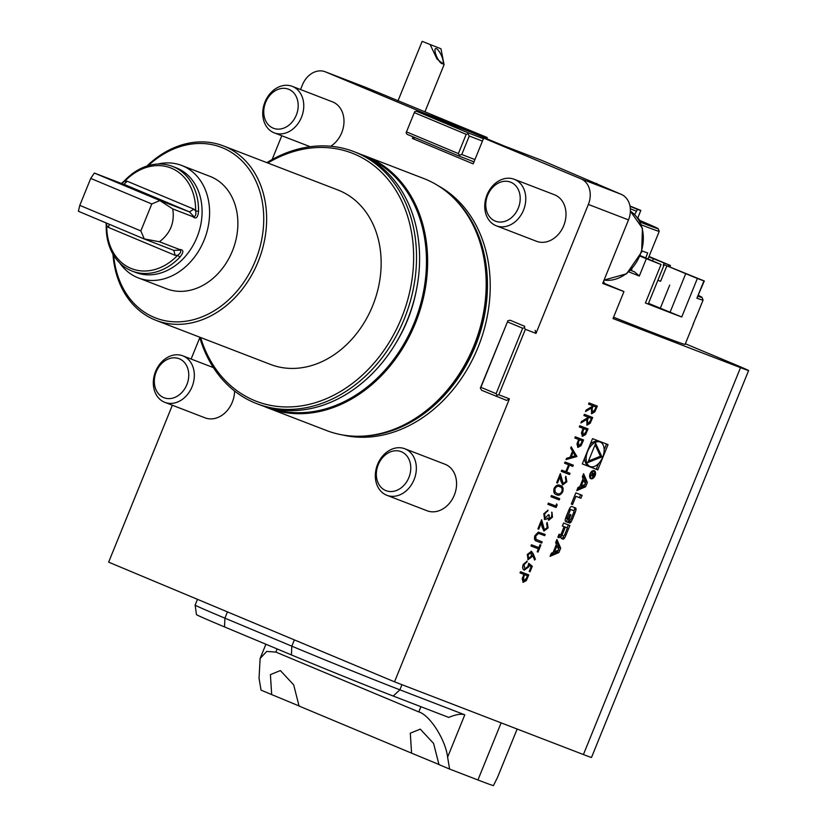 <?xml version="1.0" encoding="UTF-8"?>
<svg xmlns="http://www.w3.org/2000/svg" width="827" height="827" viewBox="0 0 827 827"><rect width="100%" height="100%" fill="white"/><g stroke="black" fill="none" stroke-linecap="round" stroke-linejoin="round"><path stroke-width="1.24" d="M583.924 415.536L584.42 414.327L592.68 417.511L590.23 423.217L587.036 425.13L586.736 419.485L580.905 422.969L581.515 421.47L587.346 417.986L587.739 417.004L583.924 415.536L587.739 417.004M577.897 447.376L576.967 443.913L578.621 439.468L574.806 438L575.303 436.79L583.562 439.964L581.123 445.629L577.928 447.386M564.562 463.213L565.058 462.004L573.318 465.188L572.832 466.397L569.441 465.094L566.629 472L570.02 473.313L569.534 474.522L561.264 471.338L561.76 470.129L565.782 471.679L568.594 464.764L564.562 463.213L568.594 464.764M563.156 483.65L566.019 481.366L565.379 477.51L565.864 476.3L566.836 481.759L562.732 484.88L560.871 481.014L560.034 476.797L557.491 483.061L556.643 482.741L560.355 473.582L563.156 483.65L561.657 480.125M559.972 485.408C562.484 485.914 563.321 487.971 562.494 491.589C560.551 494.815 558.473 495.807 556.251 494.567L556.561 494.691C554.069 494.122 553.253 492.013 554.111 488.375C556.033 485.191 558.091 484.24 560.272 485.532C562.784 486.038 563.621 488.106 562.794 491.714C560.861 494.939 558.783 495.931 556.561 494.691L556.344 494.598M528.711 563.28L532.288 566.247L530.045 571.777L529.197 571.447L531.048 566.867L529.177 565.306L528.691 566.95L524.266 570.154C522.55 569.245 522.209 567.301 523.264 564.334L527.264 561.119L524.08 564.727L524.783 568.955L527.936 566.412L528.711 563.28M520.018 572.915L520.514 571.705L528.773 574.889L526.334 580.554L523.191 582.322L522.188 578.828L523.832 574.383L520.018 572.915L523.832 574.383M579.83 486.69L578.032 487.465L576.76 490.607L585.609 486.783L587.377 482.43L583.604 473.737L582.332 476.879L583.097 478.647L579.83 486.69M590.943 478.74A4.362 2.657 112.7 0 0 595.047 475.69A4.362 2.657 112.7 0 0 594.262 470.677A4.362 2.657 112.7 0 0 590.127 473.675A4.362 2.657 112.7 0 0 590.891 478.719A4.362 2.657 112.7 0 0 590.943 478.74M572.563 504.542L575.902 496.324L580.947 498.267L582.146 495.29L575.84 492.861L571.292 504.046L572.563 504.542L571.312 504.015M569.276 522.964A2.171 1.323 112.7 0 0 571.116 521.858A15.393 9.366 112.7 0 0 572.594 518.818L574.899 513.133A15.393 9.366 112.7 0 0 575.964 509.928A2.171 1.323 112.7 0 0 575.416 507.902A2.171 1.323 112.7 0 0 575.396 507.892L571.912 506.558A2.171 1.323 112.7 0 0 570.082 507.664A15.393 9.366 112.7 0 0 568.594 510.704L566.288 516.389A15.393 9.366 112.7 0 0 565.234 519.594A2.171 1.323 112.7 0 0 565.771 521.62L567.849 522.416L570.94 514.818L570.03 514.466L568.149 519.098L567.642 518.901A1.385 0.837 112.7 0 0 567.642 518.901A1.385 0.837 112.7 0 1 567.374 517.32L570.051 510.745A1.385 0.837 112.7 0 1 571.354 509.773L573.545 510.621A1.385 0.837 112.7 0 1 573.566 510.621A1.385 0.837 112.7 0 1 573.814 512.202L571.147 518.777A1.385 0.837 112.7 0 1 570.103 519.78L568.873 522.798M562.722 539.101A2.171 1.323 112.7 0 0 564.562 537.995A15.393 9.366 112.7 0 0 566.05 534.945L569.896 525.476L563.58 523.046L562.381 526.013L564.117 526.685L561.295 533.642A1.385 0.837 112.7 0 1 559.993 534.614L559.031 534.242L557.832 537.219L558.794 537.581A2.171 1.323 112.7 0 0 560.634 536.485A15.393 9.366 112.7 0 0 561.585 534.645L561.74 534.707A15.393 9.366 112.7 0 0 561.151 536.682A2.171 1.323 112.7 0 0 561.688 538.697L561.492 538.584M550.069 556.344L558.918 552.508L560.685 548.156L556.912 539.473L555.641 542.615L556.406 544.373L553.139 552.426L551.34 553.201L550.069 556.344M592.535 438.651L582.28 463.926L597.776 469.891L608.041 444.616L592.535 438.651M588.359 204.445A20.778 16.478 -68.9 0 0 580.978 178.828L483.65 138.088L473.178 163.88L483.65 138.088L542.005 160.459L621.108 194.283A20.778 16.478 111.1 0 1 628.499 219.899L588.359 204.445L535.999 333.415L525.372 329.322L498.795 394.768L509.422 398.862L394.52 681.82L583.417 754.544L740.516 367.643A41.557 0.579 22.1 0 0 748.611 370.548A41.557 0.579 22.1 0 0 733.725 364.004L685.356 343.753M628.499 219.899L602.707 283.423L623.961 291.6L613.014 318.55L740.516 367.643M531.451 551.34L533.239 553.77L535.369 559.248L534.542 560.003L532.65 555.165L532.164 556.592L528.091 559.641L527.275 554.452L531.451 551.34M531.461 544.755L538.873 547.608L540.062 544.673L540.91 545.003L538.036 552.085L537.188 551.754L538.377 548.818L530.965 545.965L531.461 544.755M541.871 541.768L541.385 542.977L536.692 541.178C534.583 540.672 533.994 538.822 534.904 535.648L538.356 532.112L545.189 534.459L544.704 535.669L538.625 533.394L535.782 535.906L535.999 539.349L542.171 541.892L541.685 543.101L536.475 541.085M544.879 534.345L544.393 535.545L538.325 533.27L535.482 535.782L535.689 539.225L537.219 539.979M544.424 529.776L547.288 527.492L546.647 523.636L547.143 522.426L548.105 527.884L544.001 531.006L542.14 527.14L541.303 522.922L538.759 529.187L537.912 528.866L541.623 519.707L544.424 529.776L542.926 526.251M549.221 519.036L551.619 516.823L551.981 512.306L552.477 517.133L548.725 520.245L547.67 518.012L546.368 519.201L544.569 519.439L543.804 513.753L548.063 510.197L544.642 514.105L544.993 518.209L548.425 514.735L549.273 515.056L549.221 519.036L548.973 514.932M555.775 505.979L556.623 503.901L557.15 505.018L556.137 507.509L547.867 504.336L548.363 503.126L555.775 505.979M550.958 496.727L551.444 495.518L559.714 498.702L559.217 499.911L550.958 496.727L559.217 499.911M571.23 446.807L576.832 456.556L566.04 459.585L566.567 458.272L570.03 457.3L572.511 451.191L570.692 448.131L571.23 446.807M582.384 436.315L581.464 432.852L583.107 428.407L579.293 426.939L579.789 425.729L588.049 428.913L585.609 434.578L582.415 436.336M588.555 404.134L589.041 402.925L597.311 406.109L594.861 411.815L591.667 413.727L591.367 408.083L585.537 411.567L586.147 410.068L591.967 406.584L592.37 405.602L588.555 404.134L592.37 405.602M449.144 123.812L449.474 122.996L446.435 121.724L446.239 122.685M364.945 87.073A20.778 16.478 111.1 0 1 365.296 87.207A20.778 16.478 111.1 0 1 365.648 87.342L487.258 137.54L449.474 122.996M748.611 370.548L591.501 757.449A41.557 0.579 -157.9 0 1 583.417 754.544M172.357 405.24L108.637 562.153L394.52 681.82M191.12 359.032L199.803 337.654M272.124 159.549L281.78 135.752M300.542 89.543L302.486 84.778A20.778 16.478 -68.9 0 1 325.156 71.753L365.296 87.207M693.667 323.285L685.118 344.342A145.438 2.026 -157.9 0 1 613.562 317.217M596.494 183.976L596.743 183.367M623.961 291.6L602.955 282.813M487.258 137.54L486.793 138.678M504.201 145.965L471.452 132.392L416.446 111.221L414.709 111.635L406.109 132.806L414.709 111.635M466.19 134.325L467.927 133.912L469.271 136.021L461.776 154.504L459.336 155.083L458.375 153.584L466.19 134.325L414.492 112.689M482.079 140.952L469.271 136.021M467.927 133.912L468.154 132.858L483.268 138.678M406.109 132.806L407.07 134.315L458.768 155.962L459.336 155.083M461.776 154.504L474.574 159.435M473.654 161.689L458.768 155.962M416.446 111.221L468.154 132.858M406.667 131.938L458.375 153.584M330.717 146.245A24.934 19.776 -68.9 0 0 343.96 122.696A24.934 19.776 -68.9 0 0 332.857 101.99A24.934 19.776 -68.9 0 0 332.433 101.824L292.21 86.339A24.934 19.776 111.1 0 1 301.71 116.71A24.934 19.776 111.1 0 1 274.285 132.868A24.934 19.776 111.1 0 1 262.821 111.149A24.934 19.776 111.1 0 1 277.81 87.424A24.934 19.776 111.1 0 1 292.21 86.339M276.414 90.112A20.923 16.602 111.1 0 1 297.637 110.766A20.923 16.602 111.1 0 1 268.868 125.301A20.923 16.602 111.1 0 1 276.414 90.112M496.303 225.802L536.527 241.288A24.934 19.776 -68.9 0 0 564.593 223.28A24.934 19.776 -68.9 0 0 554.865 194.924A24.934 19.776 -68.9 0 0 554.441 194.758L514.218 179.273A24.934 19.776 111.1 0 1 524.37 207.794A24.934 19.776 111.1 0 1 496.303 225.802A24.934 19.776 111.1 0 1 486.803 195.43A24.934 19.776 111.1 0 1 514.218 179.273M519.025 206.078A20.923 16.602 111.1 0 1 489.532 216.715A20.923 16.602 111.1 0 1 500.407 182.188A20.923 16.602 111.1 0 1 519.025 206.078M140.838 230.919L144.311 239.013L78.389 211.257L79.795 205.365L140.838 230.919L151.786 203.969L90.732 178.415L94.34 173.05L159.952 200.506L151.786 203.969M90.732 178.415L79.795 205.365M144.58 238.962L159.415 241.753C170.403 233.421 174.848 222.484 172.75 208.921L160.107 200.734M121.455 183.491L124.877 180.369A56.102 44.503 111.1 0 1 172.543 166.403A56.102 44.503 111.1 0 1 173.484 166.785A56.102 44.503 111.1 0 1 198.542 211.205C197.953 217.677 196.02 219.486 192.743 216.622L193.9 216.674C195.648 216.24 196.237 214.358 195.648 211.03A54.024 42.859 -68.9 0 0 171.53 168.253A54.024 42.859 -68.9 0 0 124.722 181.34L121.662 183.377M198.542 211.205L195.648 211.03L193.921 209.159L189.466 211.877L159.952 200.506M124.877 180.369L124.722 181.34L127.244 181.247L123.854 184.411L94.34 173.05M179.893 257.145L177.691 255.264C180.41 253.32 181.289 251.615 180.307 250.147L179.407 249.454C183.811 249.558 183.966 252.121 179.893 257.145A56.102 44.503 111.1 0 1 132.227 271.111A56.102 44.503 111.1 0 1 106.228 226.309L106.114 223.021M106.228 226.309L106.755 225.575A54.024 42.859 -68.9 0 0 130.883 268.351A54.024 42.859 -68.9 0 0 177.691 255.264L175.159 255.357L173.825 250.374L144.311 239.013M106.28 223.083L106.755 225.575L108.482 227.446L109.247 224.334M172.75 208.921L192.743 216.622M124.453 184.514L189.466 211.877L193.9 216.674M159.415 241.753L179.407 249.454M173.866 250.385L180.307 250.147M119.781 263.027A60.257 47.801 -68.9 0 0 138.367 277.924L166.63 288.809A60.257 47.801 -68.9 0 0 232.635 250.395A60.257 47.801 -68.9 0 0 210.947 176.751A60.257 47.801 -68.9 0 0 209.924 176.347L181.671 165.462A60.257 47.801 -68.9 0 0 157.895 164.046M132.227 271.111L135.773 272.476A56.102 44.503 -68.9 0 0 197.219 236.708A56.102 44.503 -68.9 0 0 177.03 168.15A56.102 44.503 -68.9 0 0 176.079 167.767L172.543 166.403M138.367 277.924A60.257 47.801 -68.9 0 0 204.372 239.51A60.257 47.801 -68.9 0 0 182.684 165.876A60.257 47.801 -68.9 0 0 181.671 165.462M164.253 402.108A24.934 19.776 111.1 0 1 155.517 371.602A24.934 19.776 111.1 0 1 182.777 355.827A24.934 19.776 111.1 0 1 192.278 386.199A24.934 19.776 111.1 0 1 164.862 402.356A24.934 19.776 111.1 0 1 164.253 402.108M164.862 402.356L205.086 417.852A24.934 19.776 -68.9 0 0 234.558 390.995M163.519 397.539A20.923 16.602 111.1 0 1 162.371 362.826A20.923 16.602 111.1 0 1 188.752 374.28A20.923 16.602 111.1 0 1 163.519 397.539M386.871 495.29L427.104 510.776A24.934 19.776 -68.9 0 0 451.645 500.283A24.934 19.776 -68.9 0 0 452.917 470.728A24.934 19.776 -68.9 0 0 445.443 464.412A24.934 19.776 -68.9 0 0 445.019 464.247L404.796 448.761A24.934 19.776 111.1 0 1 412.694 455.232A24.934 19.776 111.1 0 1 411.412 484.798A24.934 19.776 111.1 0 1 386.871 495.29A24.934 19.776 111.1 0 1 377.381 464.919A24.934 19.776 111.1 0 1 404.796 448.761M407.711 457.062A20.923 16.602 111.1 0 1 394.975 490.99A20.923 16.602 111.1 0 1 377.98 465.394A20.923 16.602 111.1 0 1 407.711 457.062M365.648 87.342L325.507 71.887A20.778 16.478 -68.9 0 0 325.156 71.753M415.237 137.737L412.353 138.419L413.014 136.806M473.178 163.88L412.353 138.419M470.573 160.5L473.623 161.782M423.703 114.012L422.824 112.627L446.435 121.724M422.463 113.537L422.824 112.627L325.507 71.887M113.671 255.316A91.425 72.518 -68.9 0 0 174.538 321.827A91.425 72.518 -68.9 0 0 255.419 260.67A91.425 72.518 -68.9 0 0 239.23 158.267A91.425 72.518 -68.9 0 0 148.178 165.669M146.906 166.062A93.503 74.172 111.1 0 1 223.29 145.862A93.503 74.172 111.1 0 1 258.117 261.766A93.503 74.172 111.1 0 1 156.096 320.38A93.503 74.172 111.1 0 1 112.979 254.168M272.176 408.569A134.222 106.476 -68.9 0 0 414.244 322.871A134.222 106.476 -68.9 0 0 368.532 158.288M360.954 154.463A135.059 107.138 111.1 0 1 365.017 155.9A135.059 107.138 111.1 0 1 415.33 323.316A135.059 107.138 111.1 0 1 267.958 407.969A135.059 107.138 111.1 0 1 263.989 406.326M256.866 403.7L259.936 404.879A135.059 107.138 -68.9 0 0 408.435 317.341A135.059 107.138 -68.9 0 0 356.985 152.809L353.915 151.63A135.059 107.138 111.1 0 1 404.227 319.036A135.059 107.138 111.1 0 1 256.866 403.7A135.059 107.138 111.1 0 1 199.648 337.147M200.61 337.519A132.982 105.484 -68.9 0 0 296.18 406.533A132.982 105.484 -68.9 0 0 401.529 317.95A132.982 105.484 -68.9 0 0 386.654 177.784A132.982 105.484 -68.9 0 0 267.803 163.002M266.842 162.63A135.059 107.138 111.1 0 1 353.915 151.63M509.422 398.862L506.651 400.402L481.665 390.292L480.322 388.183L480.89 387.315L496.097 393.673L522.664 328.226L507.458 321.868L480.89 387.315M524.721 326.334L510.125 320.225L524.721 326.334L524.411 327.812L522.664 328.226M535.11 330.335L535.999 333.415M342.44 434.93A134.222 106.476 -68.9 0 0 479.133 344.559A134.222 106.476 -68.9 0 0 438.341 185.848M365.017 155.9L423.569 178.446A135.059 107.138 111.1 0 1 455.419 199.814A135.059 107.138 111.1 0 1 475.029 342.978A135.059 107.138 111.1 0 1 364.48 436.025A135.059 107.138 111.1 0 1 326.52 430.516L267.958 407.969M416.25 290.753A125.084 99.219 111.1 0 1 396.402 342.306M223.29 145.862L337.798 189.952A93.503 74.172 111.1 0 1 373.422 303.86A93.503 74.172 111.1 0 1 270.615 364.469L156.096 320.38M696.427 316.152L693.036 324.484M604.237 283.351A4.497 4.29 114.6 0 0 603.576 281.283M604.279 283.361L603.586 281.273M630.619 270.315A143.36 2.005 22.1 0 0 634.598 271.887L639.312 276.032A145.438 2.026 -157.9 0 1 628.913 271.907M698.081 296.304A143.36 2.005 22.1 0 0 701.947 297.338A143.36 2.005 22.1 0 0 698.433 295.425M701.947 297.338L703.084 300.036A145.438 2.026 -157.9 0 1 703.095 300.067A145.438 2.026 -157.9 0 1 696.903 298.206L704.294 280.984L663.864 264.588L697.368 278.492A145.438 2.026 22.1 0 0 703.942 280.88L704.294 280.984M648.864 256.887L670.47 265.519L649.03 256.484M666.841 265.901L660.587 281.304L657.93 280.157M640.108 256.184L646.342 258.706A145.438 2.026 22.1 0 0 661.052 264.506L640.336 255.646M634.598 271.887L631.311 270.532L631.973 268.899M663.864 265.55L648.234 304.047L645.422 303.002L661.052 264.506M697.368 278.492L681.737 316.989L648.513 303.354M630.67 270.264L631.311 270.532M660.587 281.304L657.889 280.25M681.737 316.989A145.438 2.026 -157.9 0 1 645.422 303.002M639.653 221.347A58.169 0.817 22.1 0 0 640.749 221.595L638.196 218.318A54.582 0.765 -157.9 0 1 637.751 218.266M640.046 222.091A76.88 1.075 22.1 0 0 658.085 228.634A76.88 1.075 22.1 0 0 639.891 220.489M645.711 257.89L647.706 252.99A78.958 1.106 -157.9 0 1 641.979 250.912M658.085 228.634L659.233 231.343A78.958 1.106 -157.9 0 1 659.233 231.364A78.958 1.106 -157.9 0 1 641.276 224.841M637.669 218.142A54.024 0.755 22.1 0 0 637.689 218.132L640.822 210.43A54.024 0.755 -157.9 0 1 640.822 210.43A54.024 0.755 -157.9 0 1 637.534 209.386L630.019 206.295M634.609 214.555L637.534 209.386M197.467 599.337L195.131 605.075A83.114 1.158 22.1 0 0 195.131 605.085A83.114 1.158 22.1 0 0 224.913 618.162L291.817 646.176A83.114 1.158 22.1 0 0 399.865 689.811L464.805 714.817C461.352 713.556 455.987 714.414 448.72 717.412L393.228 696.045A78.317 1.096 -157.9 0 1 291.424 654.922L224.51 626.918A78.317 1.096 -157.9 0 1 196.454 614.595L195.131 605.085M464.805 714.817L447.603 757.16L449.599 769.058L438.982 764.613L433.575 743.421L420.281 729.135L410.306 733.177L411.567 753.139L299.074 706.051L293.678 684.859L280.384 670.573L270.408 674.615L271.669 694.577L300.118 706.382M411.567 753.139L440.016 764.944M447.603 757.16C445.67 739.927 429.833 715.055 418.813 711.923L420.933 706.713M277.148 648.947L275.877 652.089L266.718 651.428L260.112 658.478L259.047 678.233L261.043 690.131L271.669 694.577M275.877 652.089L418.813 711.923M449.599 769.058L477.934 779.975A83.114 1.158 -157.9 0 0 493.399 785.65L497.513 777.401L517.154 729.042M430.288 44.854L436.976 58.965L444.068 64.692L440.977 48.793L422.152 41.35L440.977 48.793M441.876 63.627A8.311 2.378 64.9 0 0 442.61 63.638A8.311 2.378 64.9 0 0 441.236 55.109A8.311 2.378 64.9 0 0 435.56 48.586A8.311 2.378 64.9 0 0 436.449 56.06A8.311 2.378 64.9 0 0 441.876 63.627M507.458 321.868L480.322 388.183M496.097 393.673L497.048 395.182L496.262 396.402M497.048 395.182L498.795 394.768M525.372 329.322L524.411 327.812M507.685 320.814L510.125 320.225M582.291 463.885L596.257 469.26L598.572 463.565M604.175 449.764L606.501 444.027M596.257 469.26L597.776 469.891M600.268 442.073A13.232 8.053 112.7 0 0 587.728 451.16A13.232 8.053 112.7 0 0 590.054 466.469A13.232 8.053 112.7 0 0 590.178 466.531A13.232 8.053 112.7 0 0 602.635 457.269A13.232 8.053 112.7 0 0 600.268 442.073L598.748 441.432A13.232 8.053 112.7 0 0 590.23 444.347M584.627 458.137A13.232 8.053 112.7 0 0 588.535 465.839A13.232 8.053 112.7 0 0 588.659 465.89M601.942 456.886L595.657 443.396L587.883 462.541L601.942 456.886L600.423 456.246L595.089 444.802M588.483 461.052L600.423 456.246M558.825 549.965L554.535 551.816L556.995 545.748L558.825 549.965M553.552 551.402L554.535 551.816M556.013 545.334L556.995 545.748M550.699 554.772L557.398 551.878L558.918 552.508M558.494 549.18L559.166 547.526L556.313 540.951M559.166 547.526L560.685 548.156M557.398 551.878L558.029 550.306M561.419 538.511A2.171 1.323 112.7 0 0 563.042 537.364A15.393 9.366 112.7 0 0 563.859 535.813M560.84 534.325L561.585 534.635L560.84 534.335M557.946 536.94A2.171 1.323 112.7 0 0 559.104 535.844A15.393 9.366 112.7 0 0 559.807 534.542M562.401 525.972L564.117 526.685M567.157 527.843L568.356 524.876M565.296 527.14L562.474 534.087A1.385 0.837 112.7 0 0 562.722 535.669A1.385 0.837 112.7 0 0 562.742 535.669L563.29 535.886A1.385 0.837 112.7 0 0 564.593 534.904L567.415 527.946L563.776 526.499L567.415 527.946M569.379 521.548A2.171 1.323 112.7 0 0 569.596 521.227A15.393 9.366 112.7 0 0 570.413 519.676M572.057 509.99A1.385 0.837 112.7 0 0 572.046 509.99A1.385 0.837 112.7 0 0 572.026 509.98L573.545 510.621M569.265 509.205A1.385 0.837 112.7 0 1 569.834 509.132L573.566 510.621M565.751 517.826A1.385 0.837 112.7 0 0 566.113 518.26A1.385 0.837 112.7 0 0 566.123 518.271L567.611 518.891L566.113 518.26M565.554 521.486L566.33 521.785L567.518 518.849M566.33 521.785L567.849 522.416M573.917 511.055A15.393 9.366 112.7 0 0 574.445 509.287A2.171 1.323 112.7 0 0 574.114 507.406M580.606 494.701L579.427 497.627L575.902 496.324M579.427 497.627L580.947 498.267M591.253 477.975A3.535 2.15 112.7 0 0 594.572 475.504A3.535 2.15 112.7 0 0 593.941 471.442A3.535 2.15 112.7 0 0 590.602 473.871A3.535 2.15 112.7 0 0 591.212 477.954A3.535 2.15 112.7 0 0 591.253 477.975M590.22 478.202A4.362 2.657 112.7 0 0 591.14 477.923M593.858 471.411A4.362 2.657 112.7 0 0 593.424 470.553M592.318 475.225L592.68 476.703L594.851 473.757L591.812 472.589L592.949 473.613L590.354 476.187L591.967 475.08M591.491 475.267L592.039 475.494M591.625 473.065L592.949 473.613M594.282 474.129L593.745 475.473A0.868 0.527 -67.3 0 1 592.763 475.091L593.3 473.747L594.282 474.129L591.781 473.116L593.3 473.747M585.185 483.444L585.857 481.79L583.004 475.225M585.857 481.79L587.377 482.43M577.391 489.036L584.089 486.142L584.72 484.57M584.089 486.142L585.609 486.783M585.516 484.229L581.226 486.09L583.686 480.011L585.516 484.229M580.244 485.676L581.226 486.09M582.704 479.608L583.686 480.011M528.474 574.765L526.334 580.554M526.034 580.42L522.891 582.198M527.44 575.768L524.38 574.579L523.408 576.936L523.677 581.112L526.437 578.228L527.44 575.768L524.68 574.703L523.708 577.06L523.677 581.112M528.701 563.383L532.288 566.247M531.978 566.123L530.045 571.777M529.735 571.653L529.197 571.436M528.691 566.95L529.177 565.306M528.391 566.826L524.049 570.051M526.913 561.088L526.768 562.329M526.468 562.205L524.08 564.727M523.78 564.603L524.783 568.955M531.141 551.216L535.369 559.248M535.069 559.124L534.428 559.714M532.164 556.592L532.65 555.165M531.864 556.457L527.791 559.517M530.924 552.539L527.791 554.721L528.536 558.411L531.42 556.013L530.924 552.539L528.091 554.845L528.536 558.411M540.61 544.879L538.036 552.085M537.736 551.95L537.188 551.743M530.965 545.954L538.377 548.818M535.689 539.225L536.919 539.855L535.689 539.225M547.123 522.457L548.105 527.884M547.805 527.75L543.69 530.882M538.759 529.187L541.303 522.922M538.449 529.063L537.912 528.856M541.437 520.162L542.626 526.117M551.681 512.182L552.477 517.133M552.167 517.009L548.425 520.111M546.368 519.201L547.67 518.012M546.068 519.077L544.269 519.315M547.712 510.187L547.567 511.406M547.267 511.282L545.996 512.027M545.696 511.892L544.642 514.105M544.331 513.97L544.993 518.209M556.509 504.181L557.15 505.018M556.84 504.894L556.137 507.509M555.827 507.385L547.877 504.325M559.403 498.588L558.918 499.787M554.876 492.044L557.057 493.481C558.752 494.494 560.375 493.812 561.926 491.434C562.484 488.643 561.771 487.082 559.786 486.752L559.486 486.617C557.801 485.542 556.189 486.204 554.638 488.612L554.876 492.044L557.057 493.481M559.889 486.793L559.755 486.731C558.111 485.666 556.488 486.328 554.938 488.736L555.186 492.179M565.854 476.331L566.836 481.759M566.536 481.634L562.422 484.756M557.491 483.061L560.034 476.797M557.181 482.937L556.643 482.73M560.168 474.047L561.347 480.001M573.008 465.074L572.832 466.397M572.522 466.273L569.441 465.094M569.131 464.97L566.629 472M569.72 473.189L569.534 474.522M569.224 474.388L561.275 471.328M571.137 447.035L576.895 456.38M576.522 456.421L566.133 459.347M573.09 452.183L570.837 456.866L575.251 455.832L573.09 452.183L571.137 456.99M583.252 439.85L581.123 445.629M580.812 445.505L577.67 447.283M574.806 437.99L578.621 439.468M582.218 440.853L579.169 439.664L578.187 442.011L578.466 446.198L581.226 443.313L582.218 440.853L579.469 439.788L578.497 442.145L578.466 446.198M587.739 428.789L585.609 434.578M585.299 434.444L582.167 436.222M579.303 426.928L583.107 428.407M586.715 429.792L583.655 428.603L582.673 430.96L582.952 435.136L585.712 432.263L586.715 429.792L583.955 428.737L582.983 431.084L582.952 435.136M592.37 417.397L590.23 423.217M589.93 423.093L586.725 424.995M581.071 422.556L586.736 419.485M591.346 418.39L588.286 417.211L587.273 419.671L587.521 423.92L590.313 420.922L591.346 418.39L588.586 417.335L587.573 419.796L587.521 423.92M597.001 405.995L594.861 411.815M594.561 411.691L591.357 413.593M585.702 411.153L591.367 408.083M595.967 406.998L592.918 405.809L591.894 408.269L592.153 412.518L594.944 409.52L595.967 406.998L593.217 405.933L592.204 408.393L592.153 412.518M580.978 178.828L621.108 194.283M193.921 209.159L127.244 181.247M175.159 255.357L108.482 227.446M453.382 197.756A134.222 106.476 111.1 0 1 476.362 343.494A134.222 106.476 111.1 0 1 361.585 436.191M455.419 199.814L456.556 201.002A134.305 106.538 111.1 0 1 476.052 343.37A134.305 106.538 111.1 0 1 366.113 435.912L364.48 436.025M604.072 280.064A37.401 29.669 -68.9 0 0 641.204 251.728A37.401 29.669 -68.9 0 0 630.381 211.185M652.524 260.743L653.33 258.758M664.133 263.12L663.264 265.26M646.342 258.706L639.312 276.032M670.046 312.286L685.676 273.789M696.903 298.206L703.942 280.88M668.319 266.263L668.857 264.94M660.328 308.223L669.705 285.119M636.035 211.05A135.183 1.892 -157.9 0 1 630.329 208.704M629.967 206.006L640.801 210.399L629.967 206.006M224.51 626.918L224.913 618.162L227.456 611.887M291.424 654.922L291.817 646.176L294.371 639.902M393.228 696.045L399.865 689.811L401.953 684.684M477.934 779.975L501.121 722.87M563.042 537.364L564.562 537.995M559.104 535.844L560.634 536.485M557.843 537.188L558.794 537.581M564.789 534.418L566.05 534.945M561.306 533.601L562.474 534.087M569.596 521.227L571.116 521.858M569.834 509.132L571.354 509.773M568.79 510.228L570.051 510.745M566.123 516.803L567.374 517.32M574.445 509.287L575.964 509.928M573.649 512.616L574.899 513.133M571.343 518.291L572.594 518.818M590.84 475.504L591.481 475.773M274.285 132.868L310.228 146.71M182.777 355.827L213.407 367.612M630.381 211.164L642.424 228.314L641.669 251.956L626.597 273.799L604.061 280.074M663.864 264.588L663.543 265.384M669.922 266.883L670.47 265.519M703.095 300.067L696.065 317.372M659.233 231.364L648.058 258.872M265.901 644.243L260.112 658.478M422.152 41.35L397.983 100.884M444.068 64.692L424.975 111.717M588.535 465.839L590.054 466.469M560.954 534.211L561.719 534.531M589.775 477.355L591.212 477.954M592.504 470.842L593.941 471.442M592.204 475.783L592.918 476.073"/></g></svg>
